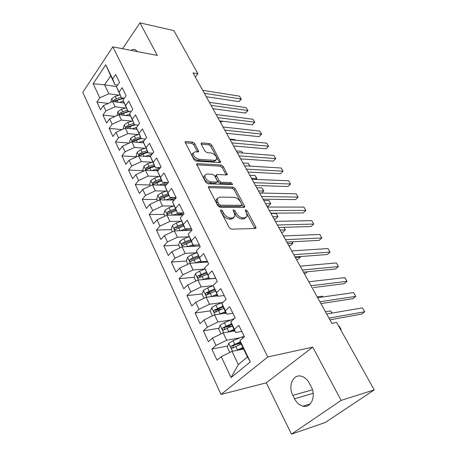 <?xml version="1.0" encoding="UTF-8"?>
<svg xmlns="http://www.w3.org/2000/svg" width="457" height="457" viewBox="0 0 457 457"><rect width="100%" height="100%" fill="white"/><g stroke="black" fill="none" stroke-linecap="round" stroke-linejoin="round"><path stroke-width="0.69" d="M220.971 209.86L220.44 210.226L220.571 210.945L229.22 227.626L231.425 229.174L255.32 228.471L255.983 227.992L255.777 226.9L247.134 210.837L245.677 209.797L245.198 210.129L246.443 212.911L247.088 216.252L244.895 217.795L242.941 217.818C240.233 217.555 237.966 215.944 236.138 212.979L235.029 210.888L233.538 209.826L233.036 210.174L234.275 212.996L234.904 216.332L232.584 217.966L230.557 217.989C227.763 217.726 225.444 216.087 223.604 213.071L222.496 210.94L220.971 209.86M194.802 143.624L192.734 142.127L185.885 141.527L185.079 141.984L193.922 159.55L196.042 161.075L219.926 162.566L220.64 162.138L211.757 145.075L209.746 143.612L201.828 142.921L201.074 143.349L201.246 144.178L204.942 151.147L206.992 152.632L210.94 152.929C214.636 154.009 216.607 156.1 216.847 159.207L214.91 160.361L199.189 159.339C195.396 158.282 193.368 156.168 193.117 152.998L195.225 151.753L197.887 151.953L198.664 151.501L194.802 143.624L193.808 144.818L191.74 143.321L185.216 142.761M193.048 72.892L331.862 323.356L336.626 322.459L374.243 389.901L341.122 400.401L312.737 347.12L267.785 356.963L112.799 46.854L157.322 55.446L139.956 22.85L173.843 30.619L197.91 73.76L193.048 72.892M209.209 186.422L208.432 186.93L208.609 187.878L217.909 205.81L220.085 207.352L243.987 207.375L244.672 206.907L244.472 205.89L235.172 188.604L233.116 187.124L209.209 186.422L208.421 187.301M205.707 182.28L196.556 164.08L197.35 163.595L221.239 165.011L223.273 166.485L227.278 174.505L226.575 174.945L217.069 174.511L216.332 174.974L219.08 180.744L221.171 182.246L231.059 182.6L232.63 184.297L232.145 184.611L207.855 183.817L205.707 182.28M267.785 356.963L221.017 394.454L82.757 92.371L112.799 46.854M250.35 361.898L231.065 377.591L221.228 356.631L231.99 351.347L238.303 364.555L247.471 357.003L250.35 361.898L239.988 340.602L244.449 336.792L238.851 325.39L234.452 329.24L230.814 321.757L235.166 317.883L229.705 306.761L225.421 310.68L221.868 303.379L226.112 299.444L220.788 288.596L216.607 292.571L213.139 285.454L217.286 281.455L212.088 270.875L208.009 274.903L204.627 267.956L208.666 263.906L203.599 253.584L199.612 257.662L196.316 250.876L200.263 246.78L195.31 236.703L191.42 240.828L188.198 234.207L192.054 230.06L187.221 220.217L183.417 224.387L180.269 217.92L184.034 213.733L179.315 204.119L175.602 208.329L172.529 202.011L176.208 197.784L171.592 188.393L167.965 192.637L164.96 186.462L168.553 182.2L164.046 173.02L160.504 177.299L157.562 171.266L161.075 166.971L156.671 157.996L153.204 162.309L150.33 156.408L153.769 152.084L149.462 143.309L146.069 147.651L143.258 141.876L146.623 137.523L142.407 128.943L139.088 133.307L136.34 127.663L139.631 123.281L135.506 114.89L132.262 119.283L129.571 113.753L132.793 109.354L128.76 101.14L125.578 105.556L122.944 100.146L126.098 95.719L122.15 87.681L119.037 92.114L116.461 86.819L119.545 82.374L115.684 74.502L112.639 78.958L115.073 84.791L110.703 75.816L104.59 84.819L108.869 93.765L119.1 95.159M227.689 346.018L211.842 349.051L217.035 360.207L221.228 356.631M211.842 349.051L215.972 345.435L212.516 338.066L223.165 332.879L234.767 330.879M218.989 328.24L203.359 330.817L208.426 341.705L212.516 338.066M203.359 330.817L207.387 327.138L204.011 319.946L214.544 314.85L226.152 313.159M210.5 310.869L195.076 313.016L200.023 323.647L204.011 319.946M195.076 313.016L199.006 309.28L195.71 302.26L206.136 297.256L217.732 295.862M202.223 293.885L186.987 295.639L191.814 306.019L195.71 302.26M186.987 295.639L190.826 291.852L187.61 284.991L197.921 280.072L215.761 278.359M194.145 277.279L179.087 278.661L183.805 288.801L187.61 284.991M179.087 278.661L182.84 274.823L179.698 268.122L189.901 263.289L207.729 261.992M186.302 261.038L171.369 262.078L175.979 271.984L179.698 268.122M171.369 262.078L175.037 258.194L171.963 251.647L182.063 246.894L199.869 245.992M178.738 245.152L163.823 245.872L168.33 255.549L171.963 251.647M163.823 245.872L167.411 241.942L164.406 235.544L174.403 230.871L191.774 230.357M171.341 229.614L156.454 230.031L160.858 239.491L164.406 235.544M156.454 230.031L159.956 226.055L157.019 219.806L166.919 215.207L182.84 215.064M164.103 214.419L149.245 214.539L153.552 223.793L157.019 219.806M149.245 214.539L152.672 210.528L149.799 204.416L159.596 199.892L174.237 200.046M157.019 199.549L142.196 199.389L146.406 208.438L149.799 204.416M142.196 199.389L145.543 195.345L142.738 189.364L152.438 184.914L165.931 185.308M150.09 184.999L135.295 184.571L139.419 193.425L142.738 189.364M135.295 184.571L138.574 180.492L135.832 174.643L145.435 170.261L157.899 170.849M143.309 170.752L128.548 170.073L132.581 178.733L135.832 174.643M128.548 170.073L131.759 165.965L129.074 160.241L138.585 155.928L150.444 156.688M136.643 156.808L121.945 155.877L125.892 164.36L129.074 160.241M121.945 155.877L125.087 151.747L122.459 146.143L131.879 141.899L143.658 142.852M129.251 143.081L115.478 141.99L119.34 150.284L122.459 146.143M115.478 141.99L118.557 137.825L115.981 132.341L125.309 128.16L137.009 129.297M122.07 129.611L109.149 128.383L112.93 136.512L115.981 132.341M109.149 128.383L112.159 124.201L109.64 118.831L118.883 114.713L130.502 116.021M115.09 116.398L102.951 115.061L106.652 123.024L109.64 118.831M102.951 115.061L105.898 110.857L103.431 105.596L112.588 101.54L124.133 103.014M108.303 103.436L96.878 102.014L100.506 109.811L103.431 105.596M96.878 102.014L99.769 97.787L93.165 83.717L105.744 64.803L112.639 78.958M124.31 98.226L121.419 97.844L116.461 86.819M119.037 92.114L121.419 97.844M116.632 86.579L104.59 84.819L93.165 83.717M99.769 97.787L108.869 93.765M131.182 111.554L127.897 111.165L122.944 100.146M125.578 105.556L127.897 111.165M112.588 101.54L115.09 106.778L125.418 108.029M105.898 110.857L115.09 106.778M138.22 125.155L134.518 124.778L129.571 113.753M132.262 119.283L134.518 124.778M118.883 114.713L121.436 120.06L131.867 121.168M112.159 124.201L121.436 120.06M145.446 139.042L141.282 138.682L136.34 127.663M139.088 133.307L141.282 138.682M125.309 128.16L127.92 133.621L138.46 134.575M118.557 137.825L127.92 133.621M152.867 153.215L148.194 152.895L143.258 141.876M146.069 147.651L148.194 152.895M131.879 141.899L134.541 147.474L145.195 148.268M125.087 151.747L134.541 147.474M160.493 167.685L155.26 167.416L150.33 156.408M153.204 162.309L155.26 167.416M138.585 155.928L141.304 161.624L152.084 162.246M131.759 165.965L141.304 161.624M168.342 182.457L162.481 182.263L157.562 171.266M160.504 177.299L162.481 182.263M145.435 170.261L148.217 176.088L159.127 176.522M138.574 180.492L148.217 176.088M176.082 197.533L169.867 197.447L164.96 186.462M167.965 192.637L169.867 197.447M152.438 184.914L155.283 190.866L166.331 191.106M145.543 195.345L155.283 190.866M183.645 212.933L177.419 212.973L172.529 202.011M175.602 208.329L177.419 212.973M159.596 199.892L162.503 205.976L173.711 206.01M152.672 210.528L162.503 205.976M191.38 228.694L185.148 228.866L180.269 217.92M183.417 224.387L185.148 228.866M166.919 215.207L169.89 221.428L181.263 221.234M159.956 226.055L169.89 221.428M199.298 244.821L193.054 245.123L188.198 234.207M191.42 240.828L193.054 245.123M174.403 230.871L177.447 237.234L189.004 236.8M167.411 241.942L177.447 237.234M207.398 261.318L201.154 261.77L196.316 250.876M199.612 257.662L201.154 261.77M182.063 246.894L185.176 253.407L196.944 252.71M175.037 258.194L185.176 253.407M215.693 278.216L209.443 278.81L204.627 267.956M208.009 274.903L209.443 278.81M189.901 263.289L193.088 269.956L205.004 268.979M182.84 274.823L193.088 269.956M224.187 295.513L217.932 296.267L213.139 285.454M216.607 292.571L217.932 296.267M197.921 280.072L201.183 286.899L213.202 285.625M190.826 291.852L201.183 286.899M232.881 313.234L226.632 314.153L223.125 306.95L221.868 303.379M225.421 310.68L226.632 314.153M206.136 297.256L209.477 304.242L222.056 302.603M199.006 309.28L209.477 304.242M241.799 331.388L235.549 332.485L231.956 325.098L230.814 321.757M234.452 329.24L235.549 332.485M214.544 314.85L217.966 322.008L230.916 319.986M207.387 327.138L217.966 322.008M247.471 357.003L241.005 343.698L239.988 340.602M223.165 332.879L226.666 340.214L240.056 337.757M215.972 345.435L226.666 340.214M195.356 77.056L197.91 73.76M139.956 22.85L122.562 48.739M312.737 347.12L266.3 382.84L291.463 434.15L341.122 400.401M291.463 434.15L325.281 422.502L374.243 389.901M266.3 382.84L221.017 394.454M117.609 85.168L115.073 84.791M231.99 351.347L243.592 349.028M231.065 377.591L238.303 364.555M110.703 75.816L105.744 64.803M294.554 398.755C296.673 402.777 299.484 405.245 302.985 406.159C311.097 408.455 316.415 396.11 311.177 386.753L309.406 383.332C307.321 379.499 304.625 377.122 301.312 376.22C293.074 373.803 287.779 386.051 292.851 395.379L294.554 398.755L313.165 393.317M137.448 51.612L135.266 49.704C133.861 49.133 132.439 49.35 130.999 50.367M240.93 343.481L236.052 344.418M232.287 326.047L225.427 327.178M221.291 309.36L216.047 310.092M210.917 292.886L207.524 293.274M201.166 276.634L199.378 276.799M192.191 260.627L191.506 260.679M191.557 229.054L187.741 229.157M183.565 214.259L178.773 214.299M174.505 199.738L170.147 199.692M220.811 211.408L222.502 214.23C224.336 217.241 226.649 218.88 229.443 219.143L230.557 217.989M233.704 217.743L231.471 219.109L229.443 219.143M245.906 217.601L243.787 218.92L241.827 218.949C239.12 218.692 236.857 217.081 235.029 214.122L233.458 211.437M254.84 228.483L245.683 211.494M243.535 207.375L234.11 189.741L232.053 188.261L208.495 187.61M218.954 204.125L220.474 205.204L241.456 205.284L241.936 204.959L241.799 204.25L240.645 202.103C238.862 199.235 236.64 197.641 233.973 197.321L219.634 197.11L217.212 198.732L217.8 201.908L218.954 204.125L217.863 205.296L219.377 206.37L220.474 205.204M241.644 205.262L240.365 206.415L219.377 206.37M217.281 198.515L216.132 199.903L216.715 203.079L217.8 201.908M217.863 205.296L216.715 203.079M196.653 164.806L220.211 166.165L221.239 165.011M226.146 174.922L222.245 167.633L220.211 166.165M215.658 175.722L215.287 176.134L215.464 177.053L218.023 181.903L220.114 183.406L230.008 183.743L231.059 182.6M231.322 184.582L230.008 183.743M206.941 174.043L204.867 175.345C205.113 178.687 207.17 180.869 211.037 181.886L216.658 182.086L217.401 181.612L217.224 180.675L214.653 175.808L212.556 174.3L206.941 174.043M204.862 175.368L203.822 176.528C204.062 179.869 206.113 182.052 209.98 183.063L211.037 181.886M217.018 182.035L215.601 183.251L209.98 183.063M197.533 151.93L193.808 144.818M193.094 153.084L192.106 154.192C192.357 157.368 194.374 159.476 198.167 160.527L199.189 159.339M215.955 160.218L213.887 161.521L198.167 160.527M219.503 162.538L210.757 146.24L208.752 144.778L201.217 144.132M236.103 350.525L242.89 347.577M239.285 349.891L243.204 348.217M229.82 352.416L227.278 347.086L228.751 343.236L233.053 340.705L244.112 336.101M240.376 341.79L231.482 345.915C230.734 346.88 230.848 347.663 231.819 348.28L241.193 344.092M233.727 347.891C232.693 347.229 232.647 346.435 233.578 345.515L240.605 342.487M340.762 329.874L341.099 329.805L338.968 325.99L338.631 326.052M340.836 330.005L340.956 329.046L338.968 325.99M329.908 319.826L361.687 314.079L364.709 311.765L328.966 318.123M362.458 307.892L364.709 311.765L362.458 307.892L326.675 313.993M227.66 332.102L234.053 329.406M230.951 331.536L234.39 330.103M221.011 333.924L218.686 329.04L220.125 325.201L224.364 322.682L234.39 318.569M231.51 323.796L222.793 327.795C222.068 328.737 222.165 329.508 223.096 330.108L232.396 326.001M224.953 329.754C224.01 329.08 223.987 328.309 224.895 327.446L231.768 324.55M331.788 313.119L330.56 310.92L325.447 311.771M330.56 310.92L332.045 313.079M219.377 314.148L225.421 311.668M222.736 313.656L225.787 312.417M212.419 315.878L210.294 311.423L211.705 307.595L215.881 305.087L223.199 302.146M222.873 306.219L214.316 310.097C213.602 311.023 213.693 311.783 214.584 312.365L223.804 308.344M216.39 312.051C215.533 311.366 215.538 310.617 216.412 309.806L223.159 307.018M322.779 296.97L322.322 296.153L317.187 296.879M322.322 296.153L322.905 296.953M320.911 303.591L352.815 298.724L355.774 296.387L319.883 301.74M353.569 292.594L355.774 296.387L353.569 292.594L317.649 297.701M313.582 287.522L344.127 283.694L347.023 281.323L311.006 285.716M344.864 277.61L347.023 281.323L344.864 277.61L308.812 281.769M211.254 296.639L216.995 294.342M214.659 296.227L217.383 295.142M204.033 298.267L202.103 294.217L203.479 290.401L207.598 287.904L213.225 285.688M214.447 289.047L206.033 292.823C205.336 293.731 205.416 294.468 206.273 295.045L215.418 291.098M208.038 294.754C207.255 294.062 207.284 293.343 208.129 292.583L214.819 289.869M203.302 279.558L208.769 277.428M206.724 279.227L209.18 278.273M195.842 281.066L194.099 277.41L195.442 273.606L199.509 271.121L205.01 269.002M304.208 273.452L305.653 273.303L307.424 271.766M206.256 272.258L197.938 275.942C197.258 276.839 197.333 277.565 198.161 278.124L207.227 274.257M197.938 275.942L200.035 275.754L206.673 273.12M303.488 272.161L335.615 268.962L338.454 266.568L302.317 270.041M336.341 262.929L338.454 266.568L336.341 262.929L300.175 266.174M295.056 256.948L327.275 254.532L330.057 252.115L293.811 254.703M327.983 248.545L330.057 252.115L327.983 248.545L291.715 250.916M195.51 262.884L200.726 260.896M198.938 262.632L201.206 261.764M187.838 264.266L186.279 260.987L187.587 257.194L191.603 254.72L196.996 252.687M296.45 259.462L297.901 259.348L300.489 257.034L300.226 256.56M198.269 255.846L193.088 257.805L190.038 259.456C189.369 260.33 189.432 261.044 190.226 261.593L199.218 257.794M190.038 259.456L192.129 259.313L198.709 256.748M295.325 257.422L300.489 257.034L300.483 256.543M286.802 242.05L319.1 240.388L321.831 237.948L285.494 239.685M319.797 234.452L321.831 237.948L319.797 234.452L283.437 235.983M191.3 246.426L195.048 245.026M187.878 246.597L192.871 244.741M180.024 247.854L178.63 244.929L179.915 241.153L183.874 238.691L189.169 236.737M288.847 245.74L290.298 245.66L292.84 243.324L291.983 241.787M190.472 239.805L185.331 241.707L182.309 243.341C181.657 244.204 181.715 244.901 182.48 245.438L191.397 241.713M182.309 243.341L184.4 243.244L190.929 240.748M287.664 243.604L292.84 243.324L292.24 241.77M278.719 227.466L311.086 226.529L313.765 224.067L277.342 224.987M311.771 220.634L313.765 224.067L311.771 220.634L275.337 221.359M183.811 230.591L188.821 228.763M180.395 230.694L185.433 228.854M172.386 231.813L171.158 229.237L172.415 225.467L176.316 223.022L181.52 221.142M281.392 232.287L282.843 232.23L285.334 229.877L283.906 227.318M182.84 224.124L177.739 225.969L174.757 227.586C174.123 228.431 174.168 229.117 174.905 229.643L183.748 225.987M174.757 227.586L176.842 227.529L183.32 225.107M280.147 230.042L285.334 229.877L284.026 227.312M176.471 215.121L182.754 212.939M173.06 215.15L179.184 212.962M164.92 216.138L163.846 213.887L165.074 210.134L168.93 207.695L174.048 205.884M274.074 219.08L275.531 219.057L277.976 216.681L276.154 213.425L270.961 213.465M175.379 208.786L170.324 210.58L167.371 212.179L167.502 214.202L176.271 210.608M167.371 212.179L169.456 212.168L175.876 209.809M272.778 216.749L277.976 216.681L276.154 213.425M169.279 199.995L176.179 197.732M165.874 199.96L172.94 197.487M157.619 200.806L156.7 198.869L157.899 195.133L161.704 192.705L166.748 190.963M266.894 206.13L268.35 206.13L270.75 203.736L268.967 200.537L263.763 200.48M168.085 193.785L163.063 195.527L160.15 197.11L160.258 199.098L168.953 195.567M160.15 197.11L162.229 197.138L168.599 194.842M265.551 203.702L270.75 203.736L268.967 200.537M162.229 185.199L167.536 183.406M158.83 185.102L166.719 182.4M150.479 185.816L149.702 184.182L150.879 180.452L154.637 178.041L159.607 176.356M160.95 179.11L155.968 180.801L153.084 182.372L153.175 184.325L161.795 180.852M153.084 182.372L155.157 182.434L161.481 180.201M258.456 190.9L263.66 191.032L261.907 187.89L256.703 187.741M261.684 193.054L263.815 190.849L261.907 187.89M155.323 170.729L159.019 169.49M151.93 170.57L160.453 167.73M143.498 171.147L142.858 169.804L144.006 166.091L147.72 163.692L152.649 162.058M153.963 164.749L149.022 166.394L146.166 167.948L146.246 169.867L149.845 168.107L154.792 166.457M146.166 167.948L148.239 168.05L154.506 165.874M251.493 178.339L256.703 178.561L254.983 175.477L249.773 175.237M255.874 179.43L256.88 178.424L255.92 179.43M254.983 175.477L256.88 178.424M148.554 156.568L150.787 155.837M145.166 156.351L152.215 154.038M136.66 156.797L136.152 155.734L137.283 152.032L140.945 149.645L145.84 148.057M147.125 150.69L142.224 152.29L139.402 153.826L139.465 155.717L143.03 153.969L147.937 152.364M139.402 153.826L141.464 153.963L147.685 151.844M249.756 166.114L248.18 163.292L242.97 162.96M248.18 163.292L250.013 166.131M141.916 142.71L143.401 142.23M138.54 142.435L144.241 140.602M129.971 142.755L129.594 141.956L130.696 138.271L134.318 135.895L139.174 134.347M140.43 136.929L135.563 138.482L132.776 140.008L132.821 141.864L136.357 140.128L141.224 138.568M132.776 140.008L134.838 140.179L141.007 138.111M242.444 153.009L241.502 151.324L236.286 150.907M241.502 151.324L242.696 153.026M270.801 213.185L303.231 212.933L305.859 210.454L269.367 210.591M303.905 207.09L305.859 210.454L303.905 207.09L267.396 207.038M216.549 199.063L216.904 199.069M263.049 199.189L295.53 199.606L298.101 197.104L261.553 196.493M296.187 193.808L298.101 197.104L296.187 193.808L259.622 193.008M255.446 185.473L287.973 186.536L290.498 184.017L253.898 182.68M288.624 180.783L290.498 184.017L288.624 180.783L252.007 179.27M247.997 172.038L280.564 173.711L283.043 171.175L246.397 169.141M281.198 168.005L283.043 171.175L281.198 168.005L244.541 165.8M240.696 158.865L273.292 161.132L275.725 158.579L239.045 155.877M273.914 155.466L275.725 158.579L273.914 155.466L237.229 152.604M275.834 158.51L273.292 161.132M233.538 145.949L266.157 148.782L268.545 146.217L231.836 142.875M266.768 143.161L268.545 146.217L266.768 143.161L230.054 139.665M268.676 146.194L266.157 148.782M226.518 133.284L259.153 136.666L261.495 134.084L224.77 130.125M259.753 131.085L261.655 134.107L259.753 131.085L223.027 126.977M261.655 134.107L259.153 136.666M135.409 129.142L136.769 128.714M132.044 128.811L136.54 127.4M123.424 129.005L123.167 128.463L124.247 124.79L127.823 122.425L132.644 120.922M126.698 128.297L129.822 126.572L135.289 124.858M133.878 123.453L129.051 124.967L126.286 126.469L126.223 128.251M126.286 126.469L128.343 126.675L134.467 124.664M235.275 140.162L234.944 139.574L229.728 139.071M234.944 139.574L235.361 140.168M219.634 120.859L252.275 124.767L254.578 122.173L217.84 117.62M252.87 119.231L254.76 122.242L252.87 119.231L216.127 114.536M254.76 122.242L252.275 124.767M129.034 115.855L130.279 115.467M125.675 115.478L129.759 114.216M117.015 115.541L117.929 111.588L121.465 109.24L126.252 107.778M120.545 114.901L123.424 113.296L129.674 111.377M127.457 110.251L122.665 111.725L119.934 113.216L119.7 114.804M119.934 113.216L121.985 113.45L128.777 111.268M212.882 108.675L245.529 113.085L247.785 110.48L211.043 105.361M246.106 107.589L247.991 110.588L246.106 107.589L209.363 102.334M247.991 110.588L245.529 113.085M122.784 102.842L123.921 102.494M119.431 102.414L123.39 101.214M110.737 102.357L111.742 98.655L115.238 96.318L119.985 94.896M220.171 121.83L221.634 122.002L222.325 121.179M114.45 101.774L117.158 100.294L124.11 98.198M121.168 97.324L116.409 98.752L113.707 100.232L113.393 101.643M113.707 100.232L115.752 100.494L123.379 98.101M222.502 121.202L221.634 122.002M206.256 96.713L238.897 101.614L241.113 98.998L204.376 93.331M239.468 96.159L241.342 99.146L239.468 96.159L202.731 90.36M241.342 99.146L238.897 101.614M222.502 214.23L223.604 213.071M231.471 219.109L232.584 217.966M233.927 212.031L235.029 210.888M235.029 214.122L236.138 212.979M241.827 218.949L242.941 217.818M243.787 218.92L244.895 217.795M246.032 211.962L247.134 210.837M254.652 228.014L255.777 226.9M221.394 212.099L222.496 210.94M232.053 188.261L233.116 187.124M234.11 189.741L235.172 188.604M243.381 207.015L244.472 205.89M240.365 206.415L241.456 205.284M196.561 164.514L197.35 163.595M222.245 167.633L223.273 166.485M226.055 174.734L227.095 173.586M215.464 177.053L216.509 175.888M218.023 181.903L219.08 180.744M220.114 183.406L221.171 182.246M215.601 183.251L216.658 182.086M197.487 151.838L198.498 150.656M213.887 161.521L214.91 160.361M201.091 143.795L201.828 142.921M208.752 144.778L209.746 143.612M210.757 146.24L211.757 145.075M219.44 162.412L220.463 161.258M185.102 142.475L185.885 141.527M191.74 143.321L192.734 142.127M312.422 389.781L292.851 395.379M228.717 343.333L232.504 351.244M242.136 336.883L242.787 338.209M235.789 346.383L237.474 349.885M233.053 340.705L234.727 344.178M233.578 345.515L231.482 345.915M220.091 325.298L223.673 332.787M233.373 318.975L233.544 319.323M227.038 328.223L228.683 331.639M224.364 322.682L225.998 326.075M224.895 327.446L222.793 327.795M211.665 307.692L215.058 314.776M218.492 310.497L220.097 313.833M215.881 305.087L217.481 308.401M216.412 309.806L214.316 310.097M203.439 290.498L206.644 297.193M210.146 293.188L211.717 296.444M207.598 287.904L209.157 291.138M208.129 292.583L206.033 292.823M195.407 273.703L198.429 280.021M201.994 276.285L203.531 279.467M199.509 271.121L201.029 274.28M187.559 257.285L190.409 263.255M194.031 259.765L195.533 262.872M191.603 254.72L193.088 257.805M179.881 241.245L182.572 246.866M186.25 243.621L187.69 246.609M183.874 238.691L185.331 241.707M172.38 225.564L174.911 230.854M178.641 227.837L180.024 230.705M176.316 223.022L177.739 225.969M165.046 210.226L167.422 215.201M171.204 212.408L172.529 215.156M168.93 207.695L170.324 210.58M157.865 195.225L160.104 199.898M163.926 197.315L165.2 199.949M161.704 192.705L163.063 195.527M150.844 180.549L152.941 184.931M156.808 182.554L158.025 185.079M154.637 178.041L155.968 180.801M143.978 166.188L145.937 170.29M159.304 167.622L159.504 168.033M149.845 168.107L151.01 170.524M147.72 163.692L149.022 166.394M137.249 152.124L139.082 155.957M152.232 153.169L152.489 153.689M143.03 153.969L144.149 156.283M140.945 149.645L142.224 152.29M130.668 138.362L132.376 141.938M136.357 140.128L137.426 142.344M134.318 135.895L135.563 138.482M124.218 124.881L125.812 128.211M129.822 126.572L130.851 128.697M127.823 122.425L129.051 124.967M117.906 111.679L119.38 114.77M123.424 113.296L124.407 115.335M121.465 109.24L122.665 111.725M111.719 98.746L113.085 101.603M117.158 100.294L118.095 102.242M115.238 96.318L116.409 98.752M255.526 228.443L255.983 227.992M244.255 207.335L244.672 206.907M216.132 199.903L217.212 198.732M226.923 174.9L227.278 174.505M215.287 176.134L216.332 174.974M203.822 176.528L204.867 175.345M198.332 151.895L198.664 151.501M192.106 154.192L193.117 152.998M220.303 162.515L220.64 162.138M310.263 403.919L302.985 406.159M232.504 348.143L231.819 348.28M223.741 330L223.096 330.108M215.19 312.28L214.584 312.365M206.838 294.976L206.273 295.045M198.686 278.073L198.161 278.124M190.723 261.558L190.226 261.593M182.937 245.415L182.48 245.438M175.334 229.631L174.905 229.643M167.896 214.196L167.502 214.202M160.63 199.103L160.258 199.098M153.518 184.331L153.175 184.325M146.566 169.878L146.246 169.867M139.756 155.734L139.465 155.717"/></g></svg>
